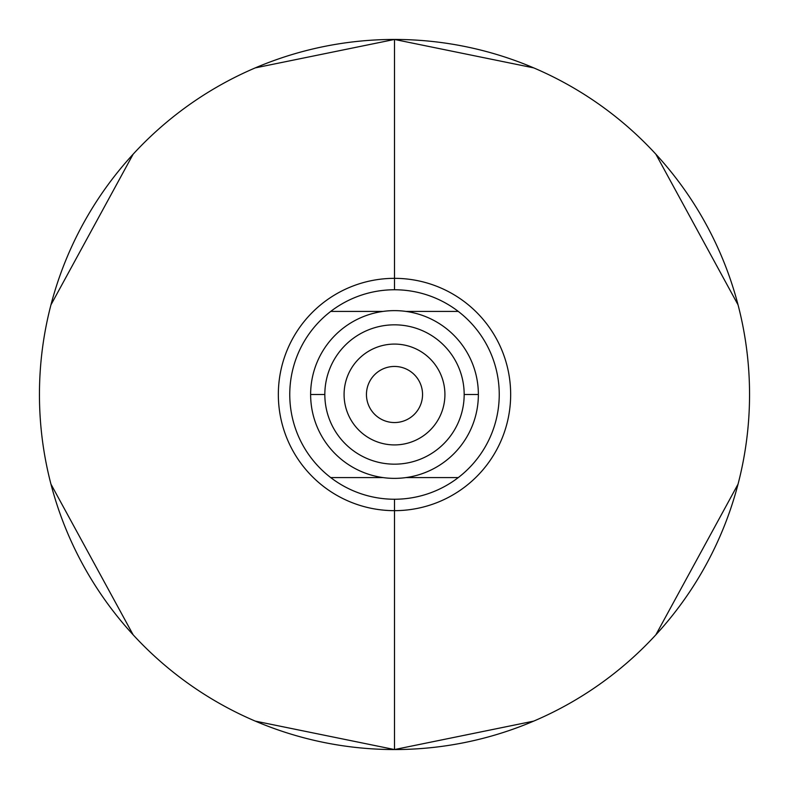 <?xml version="1.0" encoding="UTF-8"?>
<svg xmlns="http://www.w3.org/2000/svg" width="789" height="789" viewBox="0 0 789 789"><rect width="100%" height="100%" fill="white"/><g stroke="black" fill="none" stroke-linecap="round" stroke-linejoin="round"><path stroke-width="1.18" d="M394.5 510.661A116.161 116.161 0 0 0 510.661 394.5A116.161 116.161 0 0 0 394.5 278.339A116.161 116.161 0 0 0 278.339 394.5A116.161 116.161 0 0 0 394.5 510.661L394.5 499.24L394.5 510.661A116.161 116.161 0 0 1 278.339 394.5A116.161 116.161 0 0 1 394.5 278.339A116.161 116.161 0 0 1 510.661 394.5A116.161 116.161 0 0 1 394.5 510.661L394.5 749.55A355.05 355.05 0 0 1 39.45 394.5A355.05 355.05 0 0 1 394.5 39.45L394.5 289.76L394.5 39.45A355.05 355.05 0 0 0 39.45 394.5A355.05 355.05 0 0 0 394.5 749.55L394.5 510.661M255.271 721.116L394.5 749.55A355.05 355.05 0 0 0 749.55 394.5A355.05 355.05 0 0 0 394.5 39.45L255.271 67.884M133.134 154.19L50.96 304.84M50.96 484.16L133.134 634.81M533.729 67.884L394.5 39.45A355.05 355.05 0 0 1 749.55 394.5A355.05 355.05 0 0 1 394.5 749.55L533.729 721.116M655.866 634.81L738.04 484.16M738.04 304.84L655.866 154.19M366.451 394.5A28.049 28.049 0 0 0 394.5 422.549A28.049 28.049 0 0 0 422.549 394.5A28.049 28.049 0 0 1 394.5 422.549A28.049 28.049 0 0 1 366.451 394.5A28.049 28.049 0 0 1 394.5 366.451A28.049 28.049 0 0 1 422.549 394.5A28.049 28.049 0 0 0 394.5 366.451A28.049 28.049 0 0 0 366.451 394.5M458.281 311.418A104.74 104.74 0 0 0 330.719 311.418A104.74 104.74 0 0 0 330.719 477.582A104.74 104.74 0 0 1 330.719 311.418L383.03 311.418L330.719 311.418A104.74 104.74 0 0 1 458.281 311.418A104.74 104.74 0 0 1 458.281 477.582L405.97 477.582L458.281 477.582A104.74 104.74 0 0 1 330.719 477.582A104.74 104.74 0 0 0 458.281 477.582A104.74 104.74 0 0 0 458.281 311.418L405.97 311.418L458.281 311.418M383.03 477.582L330.719 477.582L383.03 477.582M478.371 394.5A83.871 83.871 0 0 0 394.5 310.629A83.871 83.871 0 0 0 310.629 394.5A83.871 83.871 0 0 1 394.5 310.629A83.871 83.871 0 0 1 478.371 394.5L464.169 394.5A69.669 69.669 0 0 0 394.5 324.831A69.669 69.669 0 0 0 324.831 394.5L310.629 394.5A83.871 83.871 0 0 0 394.5 478.371A83.871 83.871 0 0 0 478.371 394.5A83.871 83.871 0 0 1 394.5 478.371A83.871 83.871 0 0 1 310.629 394.5L324.831 394.5A69.669 69.669 0 0 1 394.5 324.831A69.669 69.669 0 0 1 464.169 394.5A69.669 69.669 0 0 1 394.5 464.169A69.669 69.669 0 0 1 324.831 394.5A69.669 69.669 0 0 0 394.5 464.169A69.669 69.669 0 0 0 464.169 394.5L478.371 394.5M394.5 344.083A50.417 50.417 0 0 0 344.083 394.5A50.417 50.417 0 0 0 394.5 444.917A50.417 50.417 0 0 0 444.917 394.5A50.417 50.417 0 0 0 394.5 344.083A50.417 50.417 0 0 0 344.083 394.5A50.417 50.417 0 0 0 394.5 444.917A50.417 50.417 0 0 0 444.917 394.5A50.417 50.417 0 0 0 394.5 344.083"/></g></svg>
